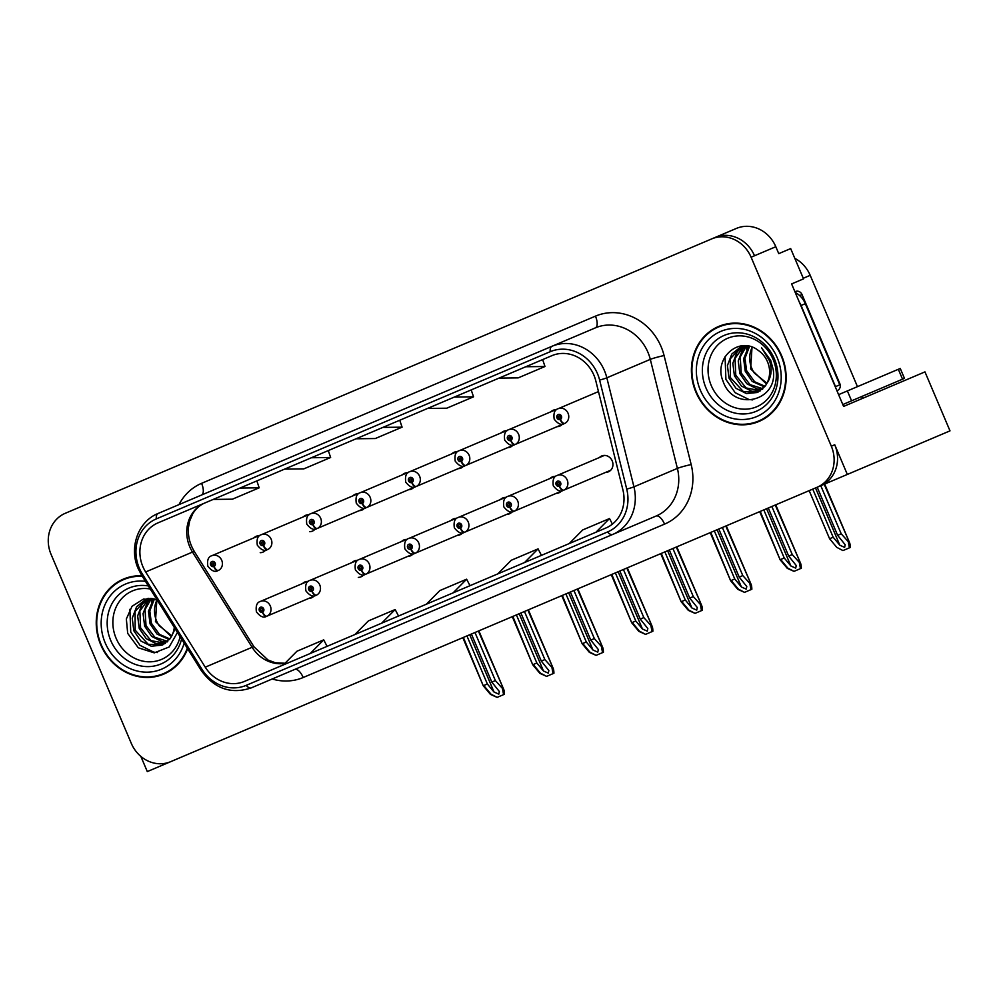 <?xml version="1.0" encoding="UTF-8"?>
<svg xmlns="http://www.w3.org/2000/svg" width="1000" height="1000" viewBox="0 0 1000 1000"><rect width="100%" height="100%" fill="white"/><g stroke="black" fill="none" stroke-linecap="round" stroke-linejoin="round"><path stroke-width="1.5" d="M308.825 598.387A8.6 7.763 -113 0 0 311.537 597.825A8.6 7.763 -113 0 0 314.262 595.788M457.262 535.375A8.6 7.763 -113 0 0 459.975 534.812A8.6 7.763 -113 0 0 462.7 532.775M358.3 577.388A8.6 7.763 -113 0 0 361.025 576.825A8.6 7.763 -113 0 0 363.738 574.775M506.737 514.375A8.6 7.763 -113 0 0 509.462 513.812A8.6 7.763 -113 0 0 512.175 511.775M556.225 493.375A8.6 7.763 -113 0 0 558.938 492.812A8.6 7.763 -113 0 0 561.663 490.775M407.788 556.375A8.6 7.763 -113 0 0 410.5 555.812A8.6 7.763 -113 0 0 413.212 553.775M260.225 552.675A8.6 7.763 -113 0 0 262.95 552.125A8.6 7.763 -113 0 0 265.663 550.075M408.663 489.675A8.6 7.763 -113 0 0 411.388 489.113A8.6 7.763 -113 0 0 414.1 487.075M458.15 468.675A8.6 7.763 -113 0 0 460.863 468.113A8.6 7.763 -113 0 0 463.575 466.062M507.625 447.663A8.6 7.763 -113 0 0 510.337 447.1A8.6 7.763 -113 0 0 513.062 445.062M309.713 531.675A8.6 7.763 -113 0 0 312.425 531.112A8.6 7.763 -113 0 0 315.138 529.075M557.1 426.662A8.6 7.763 -113 0 0 559.825 426.1A8.6 7.763 -113 0 0 562.537 424.062M359.188 510.675A8.6 7.763 -113 0 0 361.9 510.112A8.6 7.763 -113 0 0 364.625 508.075M605.7 472.362A8.6 7.763 -113 0 0 608.413 471.812A8.6 7.763 -113 0 0 612.2 460.863A8.6 7.763 -113 0 0 601.7 455.975A8.6 7.763 -113 0 0 599.425 457.525M766.325 508.825L950 430.863L924.963 371.887L843.6 406.425L791.6 283.925L803.525 278.863L790.675 248.588L778.75 253.65L775.812 246.725A32.25 29.112 -113 0 0 736.413 228.412L65.25 513.3A32.25 29.112 -113 0 0 51.062 554.35L131.287 743.35A32.25 29.112 -113 0 0 170.688 761.663L817.138 487.262A32.25 29.112 -113 0 0 831.325 446.213L751.1 257.213A32.25 29.112 -113 0 0 711.7 238.9L715.113 237.45A32.25 29.112 -113 0 1 754.513 255.763A32.25 29.112 -113 0 0 715.113 237.45M140.85 756.4L147.3 771.587L171.137 761.475M847.337 474.45L834.737 444.762A32.25 29.112 -113 0 1 820.537 485.825L817.138 487.262M308.175 581.45A8.6 7.763 -113 0 0 304.825 581.987A8.6 7.763 -113 0 0 302.55 583.538M456.613 518.45A8.6 7.763 -113 0 0 453.263 518.987A8.6 7.763 -113 0 0 450.988 520.538M357.65 560.45A8.6 7.763 -113 0 0 354.3 560.988A8.6 7.763 -113 0 0 352.025 562.537M506.1 497.438A8.6 7.763 -113 0 0 502.738 497.975A8.6 7.763 -113 0 0 500.462 499.525M555.575 476.438A8.6 7.763 -113 0 0 552.212 476.975A8.6 7.763 -113 0 0 549.938 478.525M407.137 539.45A8.6 7.763 -113 0 0 403.775 539.987A8.6 7.763 -113 0 0 401.5 541.538M259.575 535.75A8.6 7.763 -113 0 0 256.225 536.287A8.6 7.763 -113 0 0 253.95 537.837M408.013 472.738A8.6 7.763 -113 0 0 404.663 473.275A8.6 7.763 -113 0 0 402.388 474.825M457.5 451.737A8.6 7.763 -113 0 0 454.137 452.275A8.6 7.763 -113 0 0 451.863 453.825M506.975 430.737A8.6 7.763 -113 0 0 503.625 431.275A8.6 7.763 -113 0 0 501.35 432.825M309.062 514.75A8.6 7.763 -113 0 0 305.7 515.288A8.6 7.763 -113 0 0 303.425 516.838M556.45 409.738A8.6 7.763 -113 0 0 553.1 410.275A8.6 7.763 -113 0 0 550.825 411.825M358.537 493.738A8.6 7.763 -113 0 0 355.188 494.288A8.6 7.763 -113 0 0 352.9 495.838M794.825 258.35A32.25 29.112 67 0 1 810.2 275.325L857.463 386.65M861.663 396.55L862.45 398.425M141.962 575.775A51.6 46.575 -113 0 0 123.438 579.1A51.6 46.575 -113 0 0 100.738 644.8A51.6 46.575 -113 0 0 163.762 674.1A51.6 46.575 -113 0 0 187.65 648.763M159.588 675.05A51.6 46.575 -113 0 0 165.45 673.337M695.913 392.163A51.6 46.575 -113 0 0 758.95 421.463A51.6 46.575 -113 0 0 781.65 355.763A51.6 46.575 -113 0 0 718.625 326.463A51.6 46.575 -113 0 0 695.913 392.163M754.762 422.413A51.6 46.575 -113 0 0 760.638 420.7M142.887 566.65A34.4 31.05 67 0 1 158.025 522.85L551.9 355.662A34.4 31.05 67 0 1 595.812 380.875L622.913 489.9A34.4 31.05 67 0 1 605.875 528.013L244.5 681.4A34.4 31.05 67 0 1 205.25 667.175L145.65 571.962A34.4 31.05 67 0 1 142.887 566.65M139.312 568.162A38.7 34.925 -113 0 0 142.425 574.138L202.025 669.362A38.7 34.925 -113 0 0 246.188 685.362L607.55 531.962A38.7 34.925 -113 0 0 626.725 489.087L599.625 380.075A38.7 34.925 -113 0 0 550.212 351.7L156.337 518.888A38.7 34.925 -113 0 0 139.312 568.162M607.55 531.962A10.75 4.625 67 0 0 612.638 534.475L251.275 687.875A10.75 4.625 -113 0 1 246.188 685.362M142.425 574.138A10.75 0.8 -32 0 0 141.562 575.125L138.188 568.638C128.725 547.788 138.138 521.325 158.075 513.488L595.4 327.85A10.75 4.625 -113 0 0 595.45 316.15A53.75 48.513 67 0 1 661.112 346.675A53.75 48.513 67 0 1 664.075 355.55L691.175 464.562A53.75 48.513 67 0 1 664.55 524.125L303.188 677.513A53.75 48.513 67 0 1 272.188 678.988M626.725 489.087A10.75 0.8 -14 0 0 633.938 486.838A43 38.812 67 0 1 612.638 534.475L656.087 516.038A43 38.812 -113 0 0 677.387 468.387L650.3 359.375A43 38.812 -113 0 0 647.925 352.275A43 38.812 -113 0 0 595.4 327.85M551.9 355.662L542.825 359.513M525.788 366.75L544.987 366.5L518.2 377.875L498.988 378.113L471.375 389.837M454.338 397.075L473.537 396.825L446.75 408.2L427.537 408.45L399.925 420.175M382.887 427.4L402.088 427.163L375.3 438.537L356.087 438.775L328.475 450.5M311.438 457.738L330.637 457.488L303.85 468.862L284.637 469.1L257.025 480.825M239.988 488.062L259.188 487.812L232.4 499.188L213.188 499.438L204.887 502.962A34.4 31.05 -113 0 0 189.75 546.75A34.4 31.05 -113 0 0 192.512 552.075L252.113 647.288A34.4 31.05 -113 0 0 284.913 663.375M402.088 427.163L399.75 420.238M330.637 457.488L328.3 450.575M259.188 487.812L256.85 480.9M473.537 396.825L471.2 389.913M544.987 366.5L542.65 359.588M453.113 592.85L466.625 579.2L439.837 590.575L426.312 604.225M466.625 579.2L469.988 585.688M381.662 623.175L395.175 609.538L368.387 620.913L354.862 634.55M395.175 609.538L398.537 616.025M310.212 653.512L323.725 639.862L296.938 651.237L283.412 664.887M323.725 639.862L327.075 646.35M524.562 562.525L538.075 548.875L511.287 560.25L497.762 573.9M538.075 548.875L541.438 555.363M596.013 532.188L609.525 518.55L582.737 529.925L569.225 543.562M609.525 518.55L612.413 524.113M720.337 325.775A51.6 46.575 -113 0 0 715.037 328.8M125.162 578.413A51.6 46.575 -113 0 0 119.85 581.45M768.288 508L788.7 556.087L796.25 565.525L795.7 568.125L790.9 566L784.225 557.987L780.662 559.5L787.837 568.138L794.013 571.35L801.325 568.25C801.225 564.587 800.738 562.837 799.875 563.025L792.262 554.575L771.85 506.488M610.712 470.238L563.925 490.1A5.375 2.312 -115.8 0 1 559.5 486.15A2.688 2.425 -113 0 0 557.312 481.238A2.688 2.425 -113 0 0 559.312 486.225L558.737 484.725A1.075 0.975 67 0 1 557.938 482.725A1.075 0.975 67 0 1 558.812 484.688L558.737 484.725M559.312 486.225A5.375 2.312 69.8 0 0 563.3 490.363A5.375 2.312 69.8 0 0 563.337 490.35L563.925 490.1A8.062 7.275 67 0 0 567.188 479.963A8.062 7.275 67 0 0 557.337 475.387C553.787 476.35 552.438 479.837 553.3 485.863C557.087 490.6 560.413 492.113 563.3 490.363M558.812 484.688L559.5 486.15M775.75 504.837L800.713 563.65L775.263 505.037M760.238 511.413L780.113 559.738L787.3 568.362L794.013 571.35M763.812 509.9L784.225 557.987M788.7 556.087L792.262 554.575M800.462 568.612L799.45 563.2M817.212 487.225L837.638 535.325L845.188 544.75L844.638 547.362L839.837 545.225L833.162 537.212L829.587 538.737L836.775 547.362L842.95 550.575L850.263 547.475C850.163 543.812 849.675 542.075 848.812 542.25L841.2 533.8L820.788 485.712M560.188 419.525A5.375 2.312 69.8 0 0 564.175 423.663A5.375 2.312 69.8 0 0 564.225 423.638L564.812 423.387A5.375 2.312 -115.8 0 1 560.388 419.438A2.688 2.425 -113 0 0 558.188 414.538A2.688 2.425 -113 0 0 560.188 419.525L559.625 418.013A1.075 0.975 67 0 1 558.812 416.012A1.075 0.975 67 0 1 559.7 417.975L559.625 418.013M559.7 417.975L560.388 419.438M824.675 484.062L849.65 542.888L824.2 484.263M809.175 490.637L829.587 538.737M812.75 489.125L833.162 537.212M837.638 535.325L841.2 533.8M849.4 547.837L848.388 542.438M718.8 529L739.212 577.1L746.775 586.525L746.213 589.138L741.413 587L734.75 578.987L731.175 580.513L738.363 589.138L744.525 592.35L751.85 589.25C751.75 585.588 751.263 583.85 750.4 584.025L742.788 575.575L722.375 527.487M561.225 491.25L514.45 511.1A5.375 2.312 -115.8 0 1 510.025 507.15A2.688 2.425 -113 0 0 507.825 502.238A2.688 2.425 -113 0 0 509.825 507.225L509.263 505.725A1.075 0.975 67 0 1 508.462 503.725A1.075 0.975 67 0 1 509.338 505.688L509.263 505.725M509.825 507.225A5.375 2.312 69.8 0 0 513.812 511.362A5.375 2.312 69.8 0 0 513.862 511.35L514.45 511.1A8.062 7.275 67 0 0 517.7 500.975A8.062 7.275 67 0 0 507.863 496.388C504.3 497.35 502.962 500.838 503.825 506.863C507.612 511.613 510.938 513.112 513.812 511.362M509.338 505.688L510.025 507.15M726.263 525.837L751.237 584.663L725.788 526.038M710.763 532.413L730.638 580.737L737.812 589.362L744.525 592.35M714.338 530.9L734.75 578.987M739.212 577.1L742.788 575.575M750.987 589.612L749.975 584.212M669.325 550.013L689.737 598.1L697.288 607.525L696.737 610.138L691.938 608L685.275 599.987L681.7 601.512L688.875 610.138L695.05 613.362L702.375 610.25C702.262 606.587 701.775 604.85 700.913 605.025L693.312 596.575L672.9 548.488M511.75 512.25L464.963 532.1A5.375 2.312 -115.8 0 1 460.55 528.15A2.688 2.425 -113 0 0 458.35 523.25A2.688 2.425 -113 0 0 460.35 528.237L459.775 526.725A1.075 0.975 67 0 1 458.975 524.725A1.075 0.975 67 0 1 459.85 526.688L459.775 526.725M460.35 528.237A5.375 2.312 69.8 0 0 464.338 532.375A5.375 2.312 69.8 0 0 464.387 532.35L464.963 532.1A8.062 7.275 67 0 0 468.225 521.975A8.062 7.275 67 0 0 458.375 517.4C454.825 518.35 453.475 521.85 454.35 527.863C458.125 532.612 461.463 534.113 464.338 532.375M459.85 526.688L460.55 528.15M676.787 546.838L701.75 605.662L676.3 547.038M661.287 553.413L681.15 601.737L688.337 610.375L695.05 613.362M664.862 551.9L685.275 599.987M689.737 598.1L693.312 596.575M701.5 610.625L700.487 605.212M619.837 571.013L640.263 619.1L647.812 628.525L647.262 631.138L642.463 629.012L635.788 621L632.212 622.513L639.4 631.138L645.575 634.362L652.887 631.25C652.788 627.587 652.3 625.85 651.438 626.038L643.825 617.587L623.413 569.487M462.275 533.25L415.487 553.112A5.375 2.312 -115.8 0 1 411.062 549.15A2.688 2.425 -113 0 0 408.862 544.25A2.688 2.425 -113 0 0 410.875 549.237L410.3 547.725A1.075 0.975 67 0 1 409.5 545.737A1.075 0.975 67 0 1 410.375 547.7L410.3 547.725M410.875 549.237A5.375 2.312 69.8 0 0 414.862 553.375A5.375 2.312 69.8 0 0 414.9 553.362L415.487 553.112A8.062 7.275 67 0 0 418.75 542.975A8.062 7.275 67 0 0 408.9 538.4C405.337 539.362 404 542.85 404.862 548.862C408.65 553.612 411.975 555.112 414.862 553.375M410.375 547.7L411.062 549.15M627.3 567.837L652.275 626.663L626.825 568.05M611.8 574.425L631.675 622.737L638.862 631.375L645.575 634.362M615.375 572.9L635.788 621M640.263 619.1L643.825 617.587M652.025 631.625L651.012 626.213M562.112 424.538L515.325 444.4A5.375 2.312 -115.8 0 1 510.9 440.438A2.688 2.425 -113 0 0 508.713 435.538A2.688 2.425 -113 0 0 510.712 440.525L510.138 439.012A1.075 0.975 67 0 1 509.338 437.025A1.075 0.975 67 0 1 510.213 438.988L510.138 439.012M510.712 440.525A5.375 2.312 69.8 0 0 514.7 444.663A5.375 2.312 69.8 0 0 514.75 444.65L515.325 444.4A8.062 7.275 67 0 0 518.587 434.263A8.062 7.275 67 0 0 508.738 429.688C505.188 430.65 503.837 434.137 504.712 440.15C508.488 444.9 511.825 446.4 514.7 444.663M510.213 438.988L510.9 440.438M759.7 511.637L780.113 559.738M512.638 445.538L465.85 465.4A5.375 2.312 -115.8 0 1 461.425 461.438A2.688 2.425 -113 0 0 459.225 456.538A2.688 2.425 -113 0 0 461.225 461.525L460.662 460.012A1.075 0.975 67 0 1 459.862 458.025A1.075 0.975 67 0 1 460.737 459.988L460.662 460.012M461.225 461.525A5.375 2.312 69.8 0 0 465.225 465.662A5.375 2.312 69.8 0 0 465.262 465.65L465.85 465.4A8.062 7.275 67 0 0 469.113 455.262A8.062 7.275 67 0 0 459.263 450.688C455.7 451.65 454.363 455.138 455.225 461.163C459.012 465.9 462.337 467.413 465.225 465.662M460.737 459.988L461.425 461.438M710.225 532.65L730.638 580.737M463.15 466.55L416.375 486.4A5.375 2.312 -115.8 0 1 411.95 482.45A2.688 2.425 -113 0 0 409.75 477.537A2.688 2.425 -113 0 0 411.75 482.525L411.175 481.025A1.075 0.975 67 0 1 410.375 479.025A1.075 0.975 67 0 1 411.262 480.988L411.175 481.025M411.75 482.525A5.375 2.312 69.8 0 0 415.737 486.662A5.375 2.312 69.8 0 0 415.788 486.65L416.375 486.4A8.062 7.275 67 0 0 419.625 476.262A8.062 7.275 67 0 0 409.775 471.688C406.225 472.65 404.888 476.138 405.75 482.163C409.538 486.912 412.863 488.413 415.737 486.662M411.262 480.988L411.95 482.45M660.738 553.65L681.15 601.737M413.675 487.55L366.887 507.4A5.375 2.312 -115.8 0 1 362.463 503.45A2.688 2.425 -113 0 0 360.275 498.55A2.688 2.425 -113 0 0 362.275 503.537L361.7 502.025A1.075 0.975 67 0 1 360.9 500.025A1.075 0.975 67 0 1 361.775 501.987L361.7 502.025M362.275 503.537A5.375 2.312 69.8 0 0 366.262 507.675A5.375 2.312 69.8 0 0 366.3 507.65L366.887 507.4A8.062 7.275 67 0 0 370.15 497.275A8.062 7.275 67 0 0 360.3 492.688C356.75 493.65 355.4 497.15 356.275 503.162C360.05 507.912 363.387 509.412 366.262 507.675M361.775 501.987L362.463 503.45M611.263 574.65L631.675 622.737M838.6 394.65L847.387 390.925L851.587 400.812L842.8 404.55M898.337 369.3L902.537 379.188L904.463 378.375L900.263 368.475L847.387 390.925M902.537 379.188L851.587 400.812M799.35 302.175A21.5 19.4 67 0 1 801.062 305.487L835.512 386.625A21.5 19.4 -113 0 0 835.238 386.712M801.062 305.487L805.325 303.675A21.5 19.4 -113 0 0 795.212 292.425M835.512 386.625L839.775 384.812L805.325 303.675M836.825 386.062A21.5 19.4 -113 0 0 835.337 386.962M180.125 636.737A37.2 33.575 67 0 1 150.287 661.812A37.2 33.575 67 0 1 116.1 638.275A37.2 33.575 67 0 1 119.075 601.9A37.2 33.575 67 0 1 150.25 589M156.988 599.788L143.387 599.1L132.05 606.275L126.35 618.975L127.688 633.35L138.287 647.788L154.275 652.862L169.175 646.963L177.45 632.475M150.662 608.775L150.775 606.163M151.375 602.125L152.363 598.612M171.788 635.825L159.2 625.737A24.3 21.938 67 0 1 156.637 621.062A24.3 21.938 67 0 1 157.05 599.875M187.312 648.213A51.062 46.087 67 0 1 163.55 673.6A51.062 46.087 67 0 1 101.175 644.613A51.062 46.087 67 0 1 123.65 579.6A51.062 46.087 67 0 1 142.312 576.325M123.65 579.6L127.062 578.15A51.062 46.087 67 0 1 131.025 576.7M171.35 636.675L155.463 621.562L156.85 599.725M169.4 639.6L157.062 634.087L150.062 623.862L148.463 611.337L153.588 598.825M169.913 638.938L159.462 634.388L151.412 623.288L149.8 610.962L154.362 599M167.188 641.925L162.062 641.625L151.65 636.388L144.65 626.163L143.062 613.638L147.425 602.112L150.725 598.425M167.763 641.4L154.85 637.288L146 625.588L145.05 609.6L151.4 598.488M164.775 643.75L156.65 643.925L146.237 638.675L139.238 628.45L137.65 615.925L142.012 604.412L148.488 598.375M165.4 643.337L150.963 640.612L140.588 627.875L139.863 611.1L148.963 598.362M175.15 628.787L171.775 635.837A24.3 21.938 -113 0 0 174.288 627.425M171.775 635.837L170.538 638.038L162.162 645.125L151.25 646.225L140.825 640.975L133.825 630.75L132.238 618.225L136.6 606.712L145.875 599.237L148.275 598.375M162.825 644.825L148.212 644.287L135.175 630.175L135.087 611.487L146.55 598.962M170.763 670.312A51.062 46.087 67 0 1 166.962 672.163L163.55 673.6M157.5 652.55L153.713 652.125L140 645.337L130.738 632.062L129.875 609.3M773.1 359.4A37.2 33.575 67 0 1 756.725 406.763A37.2 33.575 67 0 1 711.287 385.637A37.2 33.575 67 0 1 727.663 338.275A37.2 33.575 67 0 1 773.1 359.4M743.45 345.737L741.062 346.6L731.787 354.075L727.425 365.588L729.013 378.113L736.012 388.338L746.425 393.575L757.337 392.488L765.713 385.387L766.963 383.2A24.3 21.938 -113 0 0 767.5 361.775A24.3 21.938 -113 0 0 758.1 350.288C738.925 335.312 713.45 358.587 722.875 380.712C733 412.625 778.888 401.275 773.175 369.425L770.713 360.412L761.575 347.825L769.6 360.887C772.275 369.45 771.4 376.9 766.963 383.2L754.375 373.1A24.3 21.938 67 0 1 751.825 368.425A24.3 21.938 67 0 1 752.262 347.175M745.85 356.138L745.962 353.525M746.562 349.487L747.537 345.975M696.363 391.962A51.062 46.087 67 0 1 718.838 326.962A51.062 46.087 67 0 1 781.213 355.95A51.062 46.087 67 0 1 758.737 420.962A51.062 46.087 67 0 1 696.363 391.962M718.838 326.962L722.237 325.513A51.062 46.087 67 0 1 726.213 324.062M766.525 384.038L750.65 368.925L752.025 347.088M764.575 386.962L752.237 381.45L745.238 371.225L743.65 358.7L748.775 346.188M765.088 386.287L754.638 381.75L746.6 370.65L744.975 358.312L749.55 346.35M762.375 389.288L757.25 388.988L746.838 383.75L739.825 373.512L738.238 360.988L742.6 349.475L745.913 345.788M762.95 388.75L750.025 384.65L741.188 372.938L740.225 356.962L746.575 345.85M759.95 391.112L751.838 391.287L741.425 386.037L734.425 375.812L732.825 363.288L737.2 351.775L743.675 345.737M760.575 390.7L746.15 387.962L735.775 375.238L735.037 358.462L744.137 345.725M758.012 392.188L743.4 391.65L730.362 377.537L730.275 358.85L741.737 346.325M765.95 417.675A51.062 46.087 67 0 1 762.15 419.513L758.737 420.962M836.925 390.7L837.463 390.462A5.375 4.85 -113 0 0 839.825 383.625L802.025 294.562A5.375 4.85 -113 0 0 795.462 291.512L794.912 291.737M752.675 399.9L748.9 399.487L735.188 392.7L725.913 379.425L725.062 356.662M570.363 592.013L590.775 640.1L598.337 649.538L597.775 652.138L592.975 650.013L586.312 642L582.737 643.512L589.925 652.15L596.087 655.362L603.413 652.262C603.312 648.6 602.825 646.85 601.962 647.038L594.35 638.587L573.938 590.5M412.788 554.25L366.012 574.113A5.375 2.312 -115.8 0 1 361.587 570.15A2.688 2.425 -113 0 0 359.387 565.25A2.688 2.425 -113 0 0 361.388 570.237L360.825 568.725A1.075 0.975 67 0 1 360.012 566.737A1.075 0.975 67 0 1 360.9 568.7L360.825 568.725M361.388 570.237A5.375 2.312 69.8 0 0 365.375 574.375A5.375 2.312 69.8 0 0 365.425 574.362L366.012 574.113A8.062 7.275 67 0 0 369.263 563.975A8.062 7.275 67 0 0 359.412 559.4C355.863 560.363 354.525 563.85 355.387 569.875C359.175 574.612 362.5 576.125 365.375 574.375M360.9 568.7L361.587 570.15M577.825 588.85L602.8 647.663L577.35 589.05M562.325 595.425L582.2 643.75L589.375 652.375L596.087 655.362M565.9 593.913L586.312 642M590.775 640.1L594.35 638.587M602.55 652.625L601.538 647.212M520.887 613.013L541.3 661.1L548.85 670.537L548.3 673.15L543.5 671.012L536.838 663L533.263 664.513L540.438 673.15L546.613 676.363L553.925 673.263C553.825 669.6 553.337 667.862 552.475 668.037L544.875 659.587L524.462 611.5M311.913 591.237A5.375 2.312 69.8 0 0 315.9 595.375A5.375 2.312 69.8 0 0 315.95 595.363L316.525 595.112A5.375 2.312 -115.8 0 1 312.1 591.163A2.688 2.425 -113 0 0 309.913 586.25A2.688 2.425 -113 0 0 311.913 591.237L311.337 589.738A1.075 0.975 67 0 1 310.538 587.737A1.075 0.975 67 0 1 311.413 589.7L311.337 589.738M311.413 589.7L312.1 591.163M528.35 609.85L553.312 668.662L527.863 610.05M512.85 616.425L532.712 664.75L539.9 673.375L546.613 676.363M516.413 614.913L536.838 663M541.3 661.1L544.875 659.587M553.062 673.625L552.05 668.213M471.4 634.012L491.812 682.113L499.375 691.538L498.812 694.15L494.025 692.013L487.35 684L483.775 685.525L490.962 694.15L497.137 697.375L504.45 694.262C504.35 690.6 503.862 688.863 503 689.038L495.387 680.588L474.975 632.5M313.837 596.263L267.05 616.112A5.375 2.312 -115.8 0 1 262.625 612.163A2.688 2.425 -113 0 0 260.425 607.263A2.688 2.425 -113 0 0 262.425 612.238L261.863 610.737A1.075 0.975 67 0 1 261.062 608.737A1.075 0.975 67 0 1 261.938 610.7L261.863 610.737M262.425 612.238A5.375 2.312 69.8 0 0 266.425 616.388A5.375 2.312 69.8 0 0 266.462 616.362L267.05 616.112A8.062 7.275 67 0 0 270.312 605.988A8.062 7.275 67 0 0 260.462 601.4C256.9 602.362 255.562 605.862 256.425 611.875C260.212 616.625 263.538 618.125 266.425 616.388M261.938 610.7L262.625 612.163M478.862 630.85L503.837 689.675L478.387 631.05M463.363 637.425L483.237 685.75L490.425 694.375L497.137 697.375M466.938 635.913L487.35 684M491.812 682.113L495.387 680.588M503.587 694.625L502.575 689.225M312.787 524.538A5.375 2.312 69.8 0 0 316.788 528.675A5.375 2.312 69.8 0 0 316.825 528.65L364.188 508.55L317.413 528.413A5.375 2.312 -115.8 0 1 312.987 524.45A2.688 2.425 -113 0 0 310.788 519.55A2.688 2.425 -113 0 0 312.787 524.538L312.225 523.025A1.075 0.975 67 0 1 311.425 521.038A1.075 0.975 67 0 1 312.3 522.987L312.225 523.025M312.3 522.987L312.987 524.45M561.788 595.65L582.2 643.75M263.312 545.538A5.375 2.312 69.8 0 0 267.3 549.675A5.375 2.312 69.8 0 0 267.35 549.663L267.925 549.412A5.375 2.312 -115.8 0 1 263.512 545.45A2.688 2.425 -113 0 0 261.312 540.55A2.688 2.425 -113 0 0 263.312 545.538L262.738 544.025A1.075 0.975 67 0 1 261.938 542.038A1.075 0.975 67 0 1 262.825 544L262.738 544.025M262.825 544L263.512 545.45M512.3 616.663L532.712 664.75M213.837 566.538A5.375 2.312 69.8 0 0 217.825 570.675A5.375 2.312 69.8 0 0 217.862 570.662L218.45 570.413A5.375 2.312 -115.8 0 1 214.025 566.462A2.688 2.425 -113 0 0 211.838 561.55A2.688 2.425 -113 0 0 213.837 566.538L213.263 565.037A1.075 0.975 67 0 1 212.463 563.038A1.075 0.975 67 0 1 213.337 565L213.263 565.037M213.337 565L214.025 566.462M462.825 637.663L483.237 685.75M775.812 246.725L751.1 257.213M810.2 275.325L803.275 278.263M141.562 575.125L201.163 670.35A10.75 0.8 -32 0 1 202.025 669.362M599.625 380.075A10.75 0.8 -14 0 0 606.838 377.812L633.938 486.838L677.387 468.387A10.75 0.8 166 0 1 691.175 464.562M550.212 351.7A10.75 4.625 -113 0 1 551.938 346.3A43 38.812 67 0 1 606.838 377.812L650.3 359.375A10.75 0.8 166 0 1 664.075 355.55M158.075 513.488A10.75 4.625 67 0 0 156.337 518.888M178.988 504.613A53.75 48.513 67 0 1 201.588 483.338L595.45 316.15M831.325 446.213L834.737 444.762M294.725 669.425A10.75 4.625 -113 0 1 303.188 677.513M656.087 516.038A10.75 4.625 -113 0 1 664.55 524.125M201.588 483.338A10.75 4.625 -113 0 1 201.525 495.037M145.65 571.962L192.512 552.075A19.35 1.45 148 0 1 194.4 551.613L254 646.838A19.35 1.45 148 0 0 252.113 647.288L205.25 667.175M766.587 508.725L790.9 566M598.475 391.587L558.212 408.688A8.062 7.275 67 0 1 568.062 413.263A8.062 7.275 67 0 1 564.812 423.387M815.525 487.95L839.837 545.225M717.1 529.725L741.413 587M667.625 550.725L691.938 608M618.15 571.725L642.463 629.012M181.588 639.075A41.188 37.175 67 0 1 148.488 666.612A41.188 37.175 67 0 1 110.763 640.537A41.188 37.175 67 0 1 113.987 600.375A41.188 37.175 67 0 1 148.338 585.95M184.163 643.188A46.225 41.725 67 0 1 146.588 672.163A46.225 41.725 67 0 1 105.2 642.9A46.225 41.725 67 0 1 145.45 581.35M756.925 338.4C764.7 343.2 770.512 350.025 774.375 358.85A41.188 37.175 67 0 1 776.963 385.625A41.188 37.175 67 0 1 744.075 413.95A41.188 37.175 67 0 1 705.95 387.9A41.188 37.175 67 0 1 713.688 342.375A41.188 37.175 67 0 1 756.925 338.4A41.188 37.175 67 0 1 774.388 358.85C778.05 367.762 778.913 376.688 776.963 385.625M700.375 390.262A46.225 41.725 67 0 1 720.725 331.413A46.225 41.725 67 0 1 777.188 357.663A46.225 41.725 67 0 1 756.85 416.512A46.225 41.725 67 0 1 700.375 390.262M802.025 294.562L799.638 295.575M568.663 592.737L592.975 650.013M357 560.425L309.938 580.4A8.062 7.275 67 0 1 319.788 584.975A8.062 7.275 67 0 1 316.525 595.112M519.188 613.737L543.5 671.012M469.712 634.738L494.025 692.013M357.875 493.725L310.825 513.7A8.062 7.275 67 0 1 320.675 518.275A8.062 7.275 67 0 1 317.413 528.413M308.4 514.725L261.337 534.7A8.062 7.275 67 0 1 271.188 539.275A8.062 7.275 67 0 1 267.925 549.412M258.925 535.725L211.863 555.7A8.062 7.275 67 0 1 221.713 560.275A8.062 7.275 67 0 1 218.45 570.413M201.163 670.35C214.425 688.75 231.137 694.587 251.275 687.875M254 646.838L268.038 660.037L275.375 662.763L285.038 663.238M194.4 551.613C189.737 543.925 187.763 535.837 188.475 527.35L189.65 521.075L192.738 513.812C195.875 508.663 199.925 505.037 204.887 502.962M604.4 455.412L557.337 475.387M558.212 408.688C554.663 409.637 553.325 413.137 554.188 419.15C557.975 423.9 561.3 425.4 564.175 423.663M554.913 476.413L507.863 496.388M505.438 497.425L458.375 517.4M455.95 518.425L408.9 538.4M555.8 409.712L508.738 429.688M506.312 430.712L459.263 450.688M456.838 451.712L409.775 471.688M407.362 472.713L360.3 492.688M406.475 539.425L359.412 559.4M309.938 580.4C306.388 581.362 305.038 584.85 305.912 590.875C309.688 595.625 313.025 597.125 315.9 595.375M307.512 581.425L260.462 601.4M310.825 513.7C307.262 514.663 305.925 518.15 306.788 524.163C310.575 528.913 313.9 530.413 316.788 528.675M261.337 534.7C257.787 535.662 256.438 539.15 257.312 545.163C261.087 549.913 264.425 551.425 267.3 549.675M211.863 555.7C208.312 556.663 206.962 560.15 207.838 566.175C211.612 570.925 214.938 572.425 217.825 570.675"/></g></svg>
